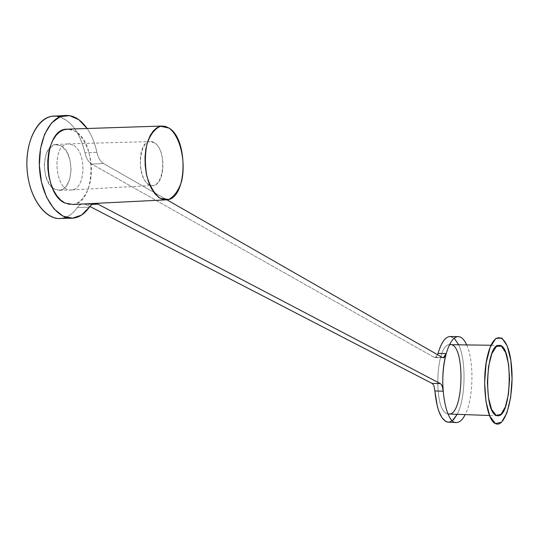 <?xml version="1.0" encoding="UTF-8"?>
<svg xmlns="http://www.w3.org/2000/svg" width="539" height="539" viewBox="0 0 539 539"><rect width="100%" height="100%" fill="white"/><g stroke="black" fill="none" stroke-linecap="round" stroke-linejoin="round"><path stroke-width="0.4" stroke-dasharray="2.69 2.02" d="M466.666 344.893C474.293 360.975 473.498 398.853 465.164 414.632M448.677 422.212L452.403 420.71M457.18 414.343C465.622 398.611 466.424 360.82 458.702 344.771C466.424 360.82 465.622 398.611 457.18 414.343M450.57 336.518L454.222 338.202L449.816 336.511M434.272 357.391L436.038 357.182L437.594 354.729L435.074 357.593L434.272 357.391L91.67 164.045L434.272 357.391L442.532 357.552L434.272 357.391M59.721 116.862C71.862 121.423 80.271 133.409 84.946 152.82C86.267 158.358 88.504 162.104 91.67 164.045L103.549 163.546L166.962 199.841L103.549 163.546C100.416 161.592 98.192 157.833 96.892 152.267L84.946 152.82C78.647 128.397 67.705 116.208 52.135 116.256M61.123 218.43C67.362 217.655 72.765 214.01 77.34 207.495L79.833 204.935L82.683 203.843L86.085 204.524L92.196 204.348L86.085 204.524L89.851 206.471L86.085 204.524C82.844 203.001 79.927 203.991 77.34 207.495C74.005 212.278 70.151 215.539 65.771 217.291M54.729 189.364L60.718 190.132L66.075 186.433L69.774 179.063L71.128 169.462L69.881 159.463L66.27 150.987L60.968 145.671L54.978 144.627L49.494 148.124L45.633 155.535L44.205 165.379L45.519 175.64L49.292 184.21L54.729 189.364C40.62 183.395 41.382 145.052 55.598 144.519L60.968 145.671C74.874 152.436 73.769 189.775 59.62 190.334L54.729 189.364M446.865 413.602L447.983 413.979L446.865 413.602C433.167 409.155 435.741 344.455 449.519 344.67C435.741 344.455 433.167 409.155 446.865 413.602M449.863 344.637C465.352 342.38 464.416 414.747 448.94 414.046M77.34 207.495L89.346 207.165L77.34 207.495M87.129 128.504C91.603 135.08 94.857 143.003 96.892 152.267C94.857 143.003 91.603 135.08 87.129 128.504M73.075 204.49C95.72 202.799 97.31 142.653 75.076 131.233L68.217 129.124C81.187 129.434 92.385 151.136 91.32 172.635C90.539 194.208 77.69 209.624 64.95 203.035M73.122 145.085L67.799 143.92C50.807 144.91 55.086 193.184 71.788 189.923C85.809 189.364 86.907 151.883 73.122 145.085C86.766 151.809 85.896 188.872 72.044 189.89C55.079 193.744 50.7 144.364 68.062 143.893L73.122 145.085M96.892 152.267C98.192 157.833 100.416 161.592 103.549 163.546L91.67 164.045C88.504 162.104 86.267 158.358 84.946 152.82L96.892 152.267M154.37 142.747L149.97 141.595C134.878 142.006 138.664 189.021 153.426 185.436C165.48 184.533 166.248 149.188 154.37 142.747C168.464 151.425 163.236 192.827 148.98 184.513C134.359 176.314 140.032 133.301 154.37 142.747M497.43 415.785L489.547 415.502M498.871 345.391L491.009 345.27M70.488 218.201L73.27 218.133M55.598 144.519L67.799 143.92M71.788 189.923L59.62 190.334M94.642 203.493L82.683 203.843M443.125 357.748L435.074 357.593M72.044 189.89L153.426 185.436M68.062 143.893L149.97 141.595"/><path stroke-width="0.81" d="M465.164 414.632C462.61 419.686 459.807 422.32 456.762 422.522C445.241 424.745 438.194 380.238 446.245 353.571C449.391 342.811 453.272 337.158 457.887 336.612C461.202 336.525 464.126 339.287 466.666 344.893M457.887 336.612L449.816 336.511C445.14 337.05 441.212 342.689 438.032 353.422L446.245 353.571C443.226 364.964 442.182 377.502 443.098 391.193L434.852 390.957C436.92 410.88 441.529 421.303 448.677 422.212L456.762 422.522M452.403 420.71L457.18 414.343L453.582 419.652L449.647 422.084L447.639 422.145L445.659 421.417L441.919 417.624L438.706 410.934L437.385 406.642L434.852 390.957C434.468 386.861 433.538 384.341 432.056 383.391L89.851 206.471L432.056 383.391L440.343 383.613L98.017 204.18L92.196 204.348L98.017 204.18L440.343 383.613C441.805 384.563 442.721 387.09 443.098 391.193C442.182 377.502 443.226 364.964 446.245 353.571C445.248 356.885 444.015 358.213 442.532 357.552L166.962 199.841L442.532 357.552L443.321 357.755L446.245 353.571L438.032 353.422C441.428 342.043 445.612 336.41 450.57 336.518M458.702 344.771L454.222 338.202L458.702 344.771M495.456 423.566L501.553 422.239L506.963 412.82L510.676 397.324L512.05 378.755L510.844 360.537L507.26 346.038L501.93 338.074L495.84 338.391L490.18 347.21L486.151 362.963L484.635 382.461L485.976 401.582L489.87 416.263L495.456 423.566C485.754 420.157 481.105 378.863 487.916 354.325C494.721 327.355 508.567 335.036 511.39 364.903C514.651 394.15 505.569 428.963 495.456 423.566L501.553 422.239L506.963 412.82L510.676 397.324L512.05 378.755L510.844 360.537L507.26 346.038L501.93 338.074L495.84 338.391L490.18 347.21L486.151 362.963L484.635 382.461L485.976 401.582L489.87 416.263L495.456 423.566M496.075 415.353L491.575 409.391L488.449 397.506L487.371 382.09L488.583 366.372L491.824 353.631L496.385 346.442L501.324 346.105L505.656 352.506L508.58 364.27L509.571 379.092L508.445 394.204L505.414 406.77L501.014 414.356L496.075 415.353L498.002 415.805C512.319 416.458 513.202 343.087 498.871 345.391C485.962 344.023 483.214 410.779 496.075 415.353M437.594 354.729L438.032 353.422L437.594 354.729M65.771 217.291C48.928 224.46 28.87 200.495 27.044 168.72C24.855 136.953 41.948 111.027 59.721 116.862M489.547 415.502L447.983 413.979C464.187 418.19 465.837 341.2 449.519 344.67L491.009 345.27M64.37 115.541C72.832 114.692 80.419 119.011 87.129 128.504L78.869 119.732L69.551 115.615L60.092 116.707L51.488 123.047L44.69 134.096L40.479 148.73L39.367 165.358L41.476 182.135L46.556 197.2L54.015 208.923L62.982 216.132L72.502 218.201L81.584 215.054L89.346 207.165C84.812 213.7 79.455 217.358 73.27 218.133C58.044 220.08 42.076 198.365 39.684 170.668C37.083 143.003 48.948 117.361 64.37 115.541L52.135 116.256C36.578 118.075 24.612 143.623 27.233 171.173C29.645 198.75 45.754 220.377 61.123 218.43L70.488 218.201M89.346 207.165C91.913 203.648 94.803 202.651 98.017 204.18L94.642 203.493L93.402 203.776L91.064 205.184L89.346 207.165M64.95 203.035L60.732 200.104L56.858 195.785L53.502 190.247L50.814 183.705L48.901 176.435L47.863 168.754L47.749 160.979L48.55 153.467L50.248 146.527L52.748 140.457L55.955 135.518L59.708 131.907L63.851 129.751L68.217 129.124L66.546 129.178C43.147 129.239 41.719 193.528 64.95 203.035L73.075 204.49L167.299 199.794L163.027 199.538L158.796 197.463L154.814 193.642L151.297 188.246L148.42 181.535L146.345 173.854L145.193 165.594L145.025 157.193L145.847 149.087L147.619 141.717L150.233 135.451L153.554 130.613L157.408 127.433L161.579 126.059L165.358 126.369L169.084 128.093C188.657 139.345 187.235 198.258 167.299 199.794M169.084 128.093L160.534 126.227C154.841 128.686 150.347 134.48 147.046 143.623C144.917 154.12 144.863 164.988 146.871 176.219C150.064 186.501 154.491 193.872 160.144 198.325L168.7 199.47C174.212 196.56 178.483 190.624 181.522 181.656C186.191 161.983 180.39 136.482 169.084 128.093M443.098 391.193C442.721 387.096 441.805 384.563 440.343 383.613L432.056 383.391C433.538 384.341 434.468 386.861 434.852 390.957L443.098 391.193M498.002 415.805L497.43 415.785M161.579 126.059L66.546 129.178"/></g></svg>
